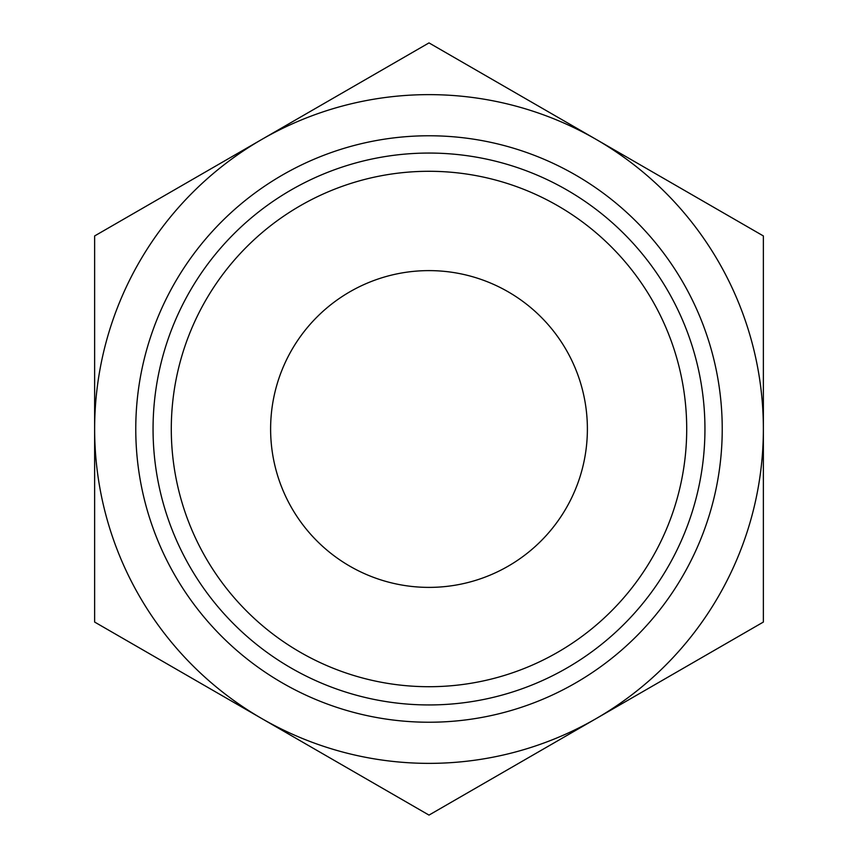 <?xml version="1.0" encoding="UTF-8"?>
<svg xmlns="http://www.w3.org/2000/svg" width="858" height="858" viewBox="0 0 858 858"><rect width="100%" height="100%" fill="white"/><g stroke="black" fill="none" stroke-linecap="round" stroke-linejoin="round"><path stroke-width="1.29" d="M429 686.711A257.711 257.711 0 0 0 686.711 429A257.711 257.711 0 0 0 429 171.289A257.711 257.711 0 0 0 171.289 429A257.711 257.711 0 0 0 429 686.711M429 153.056A275.944 275.944 0 0 1 704.944 429A275.944 275.944 0 0 1 429 704.944A275.944 275.944 0 0 1 153.056 429A275.944 275.944 0 0 1 429 153.056M270.613 429A158.387 158.387 0 0 1 429 270.613A158.387 158.387 0 0 1 587.387 429A158.387 158.387 0 0 1 429 587.387A158.387 158.387 0 0 1 270.613 429M429 722.232A293.232 293.232 0 0 0 722.232 429A293.232 293.232 0 0 0 429 135.768A293.232 293.232 0 0 0 135.768 429A293.232 293.232 0 0 0 429 722.232M261.819 139.425A334.373 334.373 0 0 0 261.819 718.575A334.373 334.373 0 0 0 763.373 429A334.373 334.373 0 0 0 261.819 139.425L94.627 235.95L94.627 622.05L429 815.1L763.373 622.05L763.373 235.95L429 42.9L261.819 139.425"/></g></svg>
